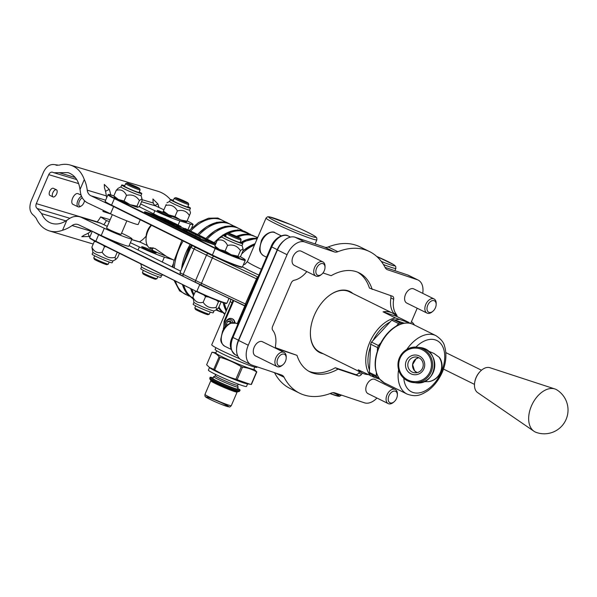<?xml version="1.0" encoding="UTF-8"?>
<svg xmlns="http://www.w3.org/2000/svg" width="597" height="597" viewBox="0 0 597 597"><rect width="100%" height="100%" fill="white"/><g stroke="black" fill="none" stroke-linecap="round" stroke-linejoin="round"><path stroke-width="0.9" d="M200.353 238.21L150.601 213.666L200.353 238.21L199.599 238.367L199.756 238.009M172.966 225.181L150.444 214.032L150.601 213.666M196.406 236.785L195.913 236.546M188.301 232.778L187.174 232.218M215.495 243.307L188.189 229.785L215.495 243.307L214.741 243.472L214.898 243.106M214.741 243.472L209.569 240.904M208.465 240.36L207.786 240.024M190.227 231.33L187.257 229.927L189.63 231.233M197.174 237.106L199.428 238.009L195.958 237.113L196.114 236.748M195.958 237.113L195.749 236.569M197.017 237.464L199.271 238.375L199.428 238.009M193.256 235.33L196.01 236.315L193.256 235.33L193.1 235.696L194.682 236.479L194.838 236.113M195.726 236.636L195.04 236.405M194.682 236.479L195.122 236.211M179.249 228.367L177.458 227.509L181.264 229.047L177.936 228.181L177.458 227.509M181.264 229.047L180.787 229.032M179.884 229.054L179.093 228.726M157.996 217.047L159.033 217.398L157.996 217.047M157.556 216.905L160.399 217.912L157.518 217.002M159.936 217.868L160.832 218.241L159.78 218.121M184.809 230.233L183.563 229.726L184.936 230.188M183.257 229.741L185.16 230.412L183.331 229.509M181.898 228.852L184.122 229.755L181.861 229.054M180.637 228.226L182.861 229.136L180.607 228.435M204.107 238.27L202.525 237.621L204.271 238.21M204.405 238.852L202.04 237.875L202.234 237.337L204.555 238.494L202.234 237.337M202.831 237.397L203.726 237.778L202.808 237.442M200.196 236.516L202.913 237.502L200.196 236.516L200.04 236.875L200.637 236.733M201.555 237.457L200.48 237.091M200.062 236.83L199.182 236.457L199.323 235.972L201.995 236.934L195.115 234.128L199.532 235.815M189.339 230.92L187.965 230.233L189.339 230.92M188.659 231.158L188.465 230.681M188.309 231.046L187.1 230.285M187.234 230.539L187.257 229.927M186.883 229.681L183.921 228.397L187.316 229.808M185.376 229.136L183.107 228.054L187.936 230.002L183.749 228.808L183.107 228.054M187.936 230.002L187.339 229.957M187.204 230.278L185.219 229.502M188.794 230.845L192.615 232.412L188.794 230.845L189.309 231.569L189.465 231.211M191.227 231.867L191.04 232.315L189.309 231.569M193.018 233.33L191.189 232.457L191.346 232.091L194.906 233.554L191.898 232.226M191.189 232.457L191.749 232.584L191.346 232.084M196.376 234.322L193.144 233.024L196.353 234.375M194.794 234.061L193.428 233.599L193.585 233.24M193.428 233.599L193.144 233.024M194.876 233.875L197.592 234.86L194.876 233.875L195.01 234.382M197.503 234.763L198.398 235.143L197.488 234.808M199.182 236.263L196.353 235.031L196.51 234.666M196.353 235.031L195.398 234.711L195.555 234.345M195.398 234.711L195.115 234.128M205.472 239.128L207.443 239.725L205.472 239.128L205.316 239.487L205.913 239.345M205.383 239.322L204.152 238.912L204.308 238.546M204.152 238.912L203.868 238.33M207.443 239.725L207.913 240.24L207.353 239.964M206.666 240.009L205.756 239.703M208.472 240.345L209.607 240.815L208.316 240.703L209.032 240.621M208.875 240.979L209.607 240.815M207.913 240.24L207.174 240.404L206.771 239.77M176.19 226.114L178.943 227.099L176.137 226.218M180.257 227.979L179.01 227.472L180.384 227.935M178.704 227.487L180.607 228.158L178.779 227.256M184.816 230.382L185.712 230.755L184.764 230.494M186.152 230.83L187.048 231.203L186.025 231.114M152.466 214.495L156.213 215.883L153.101 214.51M153.429 214.816L153.011 214.577M156.518 216.241L155.272 215.733L156.645 216.196M154.974 215.741L156.869 216.42L155.041 215.517M158.601 217.42L159.496 217.786L158.556 217.517M174.294 225.942L177.048 226.927L174.294 225.942L174.496 226.487L174.652 226.121M174.175 226.211L174.234 225.808M174.085 226.173L174.018 225.703M173.906 225.964L172.496 225.494L172.652 225.129M172.496 225.494L172.309 224.965M177.413 227.338L176.57 226.92L177.413 227.338M178.227 227.509L174.914 226.248L178.227 227.509M177.331 227.815L177.197 227.382M177.048 227.748L176.816 227.196M176.697 227.464L176.197 226.778M176.04 227.144L175.279 226.435M175.122 226.793L174.914 226.248M182.398 229.576L180.01 228.77L182.398 229.576M182.794 229.964L182.921 230.427L183.078 230.061M182.637 230.33L181.891 229.957M181.712 229.621L181.846 230.076L181.995 229.711M181.563 229.979L179.854 229.136L180.01 228.77M183.264 230.382L185.406 231.158L183.264 230.382L183.458 230.92L183.615 230.554M183.995 231.099L183.458 230.92M185.339 231.076L186.048 231.382L185.324 231.121M185.383 231.435L186.891 231.994L185.383 231.435L185.227 231.793L185.727 231.606M185.279 231.666L184.309 231.337L184.466 230.979M184.309 231.337L184.115 230.808M186.928 231.905L186.734 232.36L185.57 231.964M187.309 232.382L190.756 233.718L187.309 232.382L187.152 232.748L188.204 233.27L188.361 232.912M189.376 233.614L188.473 233.308M188.204 233.27L188.607 232.994M191.562 234.158L189.45 233.449L191.562 234.158M190.607 234.308L189.809 233.628M189.659 233.987L189.45 233.449M193.212 235.158L192.368 234.74L193.212 235.158M194.025 235.33L190.712 234.069L194.025 235.33M193.13 235.636L193.003 235.203M192.846 235.569L192.615 235.017M192.495 235.293L191.995 234.599M191.838 234.964L191.077 234.255M190.921 234.614L190.712 234.069M161.533 217.33L172.137 222.077M215.629 244.203L195.085 236.852L145.929 212.51L144.69 211.763L145.593 211.965L160.257 216.905M174.361 223.181L175.115 223.554M167.847 220.457L168.481 220.256L165.227 219.159L174.399 223.211L168.705 221.315L175.414 223.688L181.063 226.494M185.04 228.464L187.54 229.703M215.413 243.501L215.838 243.71M183.794 228.285L167.324 221.494L166.921 220.793L167.869 221.069L163.518 219.174L166.772 220.271L158.011 216.383L165.57 218.883M166.794 221.084L163.362 219.539L163.518 219.174M164.003 219.338L160.392 217.95M158.041 216.89L158.011 216.383M177.249 225.002L166.921 220.793M215.241 245.106L194.697 237.755L145.541 213.413L144.302 212.666L144.69 211.763M411.467 321.626A19.738 15.283 108.5 0 1 414.452 325.044M427.027 313.082L406.758 303.075A7.895 4.97 -63.7 0 1 405.199 301.47A7.895 4.97 -63.7 0 1 406.669 292.306A7.895 4.97 -63.7 0 1 413.758 288.911L434.019 298.925A7.895 4.97 116.3 0 0 426.937 302.321A7.895 4.97 116.3 0 0 425.467 311.485A7.895 4.97 116.3 0 0 427.027 313.082A7.895 4.97 116.3 0 0 432.079 311.94L432.84 311.321A6.38 4.015 -63.7 0 1 427.489 310.955A6.38 4.015 -63.7 0 1 430.601 301.507A6.38 4.015 -63.7 0 1 436.153 304.612A6.38 4.015 -63.7 0 1 432.84 311.321M436.153 304.612L436.183 303.634A7.895 4.97 116.3 0 0 434.019 298.925M388.229 403.609L367.961 393.602A7.895 4.97 -63.7 0 1 366.401 391.998A7.895 4.97 -63.7 0 1 367.871 382.834A7.895 4.97 -63.7 0 1 374.953 379.438L395.221 389.453A7.895 4.97 116.3 0 0 387.266 394.333A7.895 4.97 116.3 0 0 388.229 403.609A7.895 4.97 116.3 0 0 393.281 402.468L394.035 401.848A6.38 4.015 -63.7 0 1 388.468 400.938A6.38 4.015 -63.7 0 1 390.975 392.744A6.38 4.015 -63.7 0 1 396.863 392.625A6.38 4.015 -63.7 0 1 397.356 395.132A6.38 4.015 -63.7 0 1 394.035 401.848M397.356 395.132L397.386 394.162A7.895 4.97 116.3 0 0 396.781 391.05A7.895 4.97 116.3 0 0 395.221 389.453M315.873 276.045L294.231 265.352A7.895 4.97 -63.7 0 1 292.672 263.755A7.895 4.97 -63.7 0 1 294.142 254.591A7.895 4.97 -63.7 0 1 301.224 251.195L322.865 261.889A7.895 4.97 116.3 0 0 314.917 266.762A7.895 4.97 116.3 0 0 315.873 276.045A7.895 4.97 116.3 0 0 320.925 274.904L321.686 274.284A6.38 4.015 -63.7 0 1 316.111 273.374A6.38 4.015 -63.7 0 1 318.626 265.18A6.38 4.015 -63.7 0 1 324.514 265.061A6.38 4.015 -63.7 0 1 324.999 267.568A6.38 4.015 -63.7 0 1 321.686 274.284M324.999 267.568L325.029 266.59A7.895 4.97 116.3 0 0 324.425 263.486A7.895 4.97 116.3 0 0 322.865 261.889M277.075 366.573L255.434 355.879A7.895 4.97 -63.7 0 1 253.628 348.827A7.895 4.97 -63.7 0 1 259.247 341.738A7.895 4.97 -63.7 0 1 262.426 341.723L284.068 352.409A7.895 4.97 116.3 0 0 280.888 352.424A7.895 4.97 116.3 0 0 275.269 359.513A7.895 4.97 116.3 0 0 277.075 366.573A7.895 4.97 116.3 0 0 282.127 365.431L282.881 364.812A6.38 4.015 -63.7 0 1 277.075 362.752A6.38 4.015 -63.7 0 1 281.881 354.305A6.38 4.015 -63.7 0 1 286.202 358.096A6.38 4.015 -63.7 0 1 282.881 364.812M286.202 358.096L286.232 357.118A7.895 4.97 116.3 0 0 284.068 352.409M397.012 316.582A3.948 2.485 116.3 0 0 396.483 314.589L393.729 313.224A23.693 14.91 -63.7 0 1 390.901 297.94A3.948 2.485 116.3 0 0 390.587 295.612M394.162 314.119A3.948 2.485 116.3 0 0 393.729 313.224M390.901 297.94L393.654 299.306A3.948 2.485 116.3 0 0 392.639 296.313A3.948 2.485 116.3 0 0 392.438 296.231L369.431 288.082A55.275 34.79 116.3 0 0 357.678 272.21M393.654 299.306A23.693 14.91 116.3 0 0 396.483 314.589M306.836 271.583A23.693 14.91 116.3 0 1 294.105 280.269A3.948 2.485 116.3 0 0 291.135 283.142L272.628 326.32A3.948 2.485 116.3 0 0 272.702 330.208A23.693 14.91 116.3 0 1 275.53 345.491A3.948 2.485 116.3 0 0 276.553 348.484A3.948 2.485 116.3 0 0 276.747 348.558L276.366 348.372M322.977 272.948L331.148 275.687A55.275 34.79 -63.7 0 1 359.073 272.836A55.275 34.79 -63.7 0 1 372.185 289.441M308.761 371.23A55.275 34.79 116.3 0 0 335.29 367.745L355.543 374.535A3.948 2.485 116.3 0 0 358.752 372.953A23.693 14.91 -63.7 0 1 359.685 371.752M362.439 373.11A23.693 14.91 116.3 0 0 361.506 374.312L358.752 372.953M355.543 374.535L358.297 375.894A3.948 2.485 116.3 0 0 361.506 374.312M335.29 367.745L338.036 369.103A55.275 34.79 -63.7 0 1 310.112 371.961A55.275 34.79 -63.7 0 1 297.007 355.349L276.747 348.558M358.297 375.894L338.036 369.103M275.851 347.827L297.007 355.349M376.938 398.035A17.768 11.179 -63.7 0 1 364.476 402.818L334.805 392.871A9.873 6.209 116.3 0 0 331.328 393.087A78.968 49.693 -63.7 0 1 299.619 393.199A78.968 49.693 -63.7 0 1 284.053 377.237A9.873 6.209 116.3 0 0 282.112 375.244A9.873 6.209 116.3 0 0 281.62 375.043L251.949 365.095A17.768 11.179 -63.7 0 1 251.061 364.73A17.768 11.179 -63.7 0 1 248.27 345.23L287.067 254.703A17.768 11.179 -63.7 0 1 304.716 241.979L334.387 251.927A9.873 6.209 116.3 0 0 337.857 251.71A78.968 49.693 -63.7 0 1 369.565 251.598A78.968 49.693 -63.7 0 1 385.132 267.553A9.873 6.209 116.3 0 0 387.08 269.553A9.873 6.209 116.3 0 0 387.572 269.754L417.243 279.702A17.768 11.179 -63.7 0 1 418.124 280.06A17.768 11.179 -63.7 0 1 422.736 293.351M417.206 308.231L410.669 323.477M385.072 383.192L384.632 384.222M237.613 388.393A16.291 1.082 -156.8 0 1 240.091 390.132A16.291 1.082 -156.8 0 1 224.696 384.714A16.291 1.082 -156.8 0 1 210.151 377.304A16.291 1.082 -156.8 0 1 213.114 377.894M213.644 376.655L212.868 378.468A13.328 0.888 23.2 0 0 224.77 384.528A13.328 0.888 23.2 0 0 237.367 388.968L238.143 387.154A13.328 0.888 -156.8 0 1 225.547 382.722A13.328 0.888 -156.8 0 1 213.644 376.655A13.328 0.888 -156.8 0 1 213.696 376.617L215.532 375.886M197.159 291.799L195.331 291.545L195.823 291.142M208.659 297.037L205.584 296.619L203.726 294.881M219.144 301.239L218.48 301.776L216.278 300.149M214.002 310.94L213.204 312.798A10.91 0.724 -156.8 0 1 201.226 308.448A10.91 0.724 -156.8 0 1 193.152 304.209L193.95 302.343A10.91 0.724 23.2 0 0 193.958 302.366A10.91 0.724 23.2 0 0 202.032 306.56A10.91 0.724 23.2 0 0 213.972 310.947L216.748 309.552L218.711 307.507L221.099 301.94M193.958 302.366L192.913 297.194C195.077 301.806 198.495 303.5 203.159 302.269C206.211 306.91 210.51 308.627 216.062 307.425L216.748 309.552M205.584 296.619L203.159 302.269M218.48 301.776L216.062 307.425M195.331 291.545L192.913 297.194M210.234 312.074L209.346 314.149A7.895 0.522 -156.8 0 1 209.316 314.179A7.895 0.522 -156.8 0 1 207.04 313.567A7.895 0.522 -156.8 0 1 199.323 310.388A7.895 0.522 -156.8 0 1 194.831 307.97A7.895 0.522 -156.8 0 1 194.831 307.925L195.719 305.851M227.964 233.158L226.673 233.673A7.895 0.522 23.2 0 0 226.644 233.696A7.895 0.522 23.2 0 0 230.912 236.054A7.895 0.522 23.2 0 0 238.86 239.337A7.895 0.522 23.2 0 0 241.166 239.919A7.895 0.522 23.2 0 0 241.158 239.882L240.643 238.591A6.91 0.455 -156.8 0 1 238.628 238.113A6.91 0.455 -156.8 0 1 231.487 235.151A6.91 0.455 -156.8 0 1 227.964 233.158A6.91 0.455 -156.8 0 1 234.472 235.479A6.91 0.455 -156.8 0 1 240.643 238.591M241.166 239.919L240.076 242.457A7.895 0.522 -156.8 0 1 237.77 241.867A7.895 0.522 -156.8 0 1 229.83 238.584A7.895 0.522 -156.8 0 1 225.562 236.233L226.644 233.696M194.831 307.97L195.353 309.253A6.91 0.455 23.2 0 0 199.279 311.373A6.91 0.455 23.2 0 0 206.032 314.156A6.91 0.455 23.2 0 0 208.025 314.686L209.316 314.179M161.615 275.471L160.817 277.329A10.91 0.724 -156.8 0 1 150.489 273.695A10.91 0.724 -156.8 0 1 140.765 268.74L141.564 266.874A10.91 0.724 23.2 0 0 141.571 266.896A10.91 0.724 23.2 0 0 151.295 271.814A10.91 0.724 23.2 0 0 161.593 275.478L162.884 274.829M143.758 265.359L148.996 267.956M141.571 266.896L140.75 263.874M165.287 255.785A7.895 0.522 -156.8 0 1 157.071 252.486A7.895 0.522 -156.8 0 1 152.145 249.83L153.048 247.725M157.854 276.605L156.959 278.68A7.895 0.522 -156.8 0 1 156.929 278.709A7.895 0.522 -156.8 0 1 155.466 278.374A7.895 0.522 -156.8 0 1 147.504 275.172A7.895 0.522 -156.8 0 1 142.444 272.501A7.895 0.522 -156.8 0 1 142.444 272.456L143.332 270.381M175.585 197.689L174.294 198.204A7.895 0.522 23.2 0 0 174.264 198.226A7.895 0.522 23.2 0 0 179.093 200.838A7.895 0.522 23.2 0 0 187.279 204.144A7.895 0.522 23.2 0 0 188.779 204.45A7.895 0.522 23.2 0 0 188.771 204.413L188.256 203.122A6.91 0.455 -156.8 0 1 186.951 202.883A6.91 0.455 -156.8 0 1 179.585 199.905A6.91 0.455 -156.8 0 1 175.585 197.689A6.91 0.455 -156.8 0 1 182.085 200.01A6.91 0.455 -156.8 0 1 188.256 203.122M188.779 204.45L187.689 206.987A7.895 0.522 -156.8 0 1 186.197 206.674A7.895 0.522 -156.8 0 1 178.003 203.376A7.895 0.522 -156.8 0 1 173.175 200.764L174.264 198.226M142.444 272.501L142.967 273.784A6.91 0.455 23.2 0 0 147.392 276.127A6.91 0.455 23.2 0 0 154.354 278.926A6.91 0.455 23.2 0 0 155.638 279.217L156.929 278.709M106.229 246.777L104.542 246.591L103.177 245.263M96.117 241.77L94.296 241.516L94.789 241.106M112.96 260.911L112.161 262.77A10.91 0.724 -156.8 0 1 101.848 259.143A10.91 0.724 -156.8 0 1 92.11 254.18L92.908 252.315A10.91 0.724 23.2 0 0 92.916 252.337A10.91 0.724 23.2 0 0 102.654 257.255A10.91 0.724 23.2 0 0 112.937 260.919L115.714 259.523L117.676 257.471L119.452 253.322M92.916 252.337L91.878 247.165C94.035 251.777 97.453 253.471 102.124 252.24C105.169 256.882 109.467 258.598 115.02 257.397L115.714 259.523M117.236 252.225L115.02 257.397M94.296 241.516L91.878 247.165M104.542 246.591L102.124 252.24M109.199 262.046L108.311 264.12A7.895 0.522 -156.8 0 1 108.281 264.143A7.895 0.522 -156.8 0 1 100.841 261.493A7.895 0.522 -156.8 0 1 93.796 257.941A7.895 0.522 -156.8 0 1 93.789 257.897L94.684 255.822M126.848 220.868L121.109 234.248A7.895 0.522 -156.8 0 1 117.303 233.106A7.895 0.522 -156.8 0 1 110.035 229.994A7.895 0.522 -156.8 0 1 106.594 228.024L112.333 214.644M126.93 183.13L125.639 183.645A7.895 0.522 23.2 0 0 125.609 183.667A7.895 0.522 23.2 0 0 132.661 187.257A7.895 0.522 23.2 0 0 140.123 189.891A7.895 0.522 23.2 0 0 140.123 189.853L139.601 188.562A6.91 0.455 -156.8 0 1 133.071 186.294A6.91 0.455 -156.8 0 1 126.93 183.13A6.91 0.455 -156.8 0 1 135.109 186.189A6.91 0.455 -156.8 0 1 139.601 188.562M140.123 189.891L139.034 192.421A7.895 0.522 -156.8 0 1 131.571 189.794A7.895 0.522 -156.8 0 1 124.519 186.204L125.609 183.667M93.796 257.941L94.311 259.225A6.91 0.455 23.2 0 0 100.483 262.337A6.91 0.455 23.2 0 0 106.99 264.658L108.281 264.143M231.106 254.695L238.009 256.217L238.882 257.314A12.835 0.851 -156.8 0 1 231.106 254.695A12.835 0.851 -156.8 0 1 219.532 249.576L225.106 251.061L231.106 254.695M238.882 257.314L239.001 257.307A12.835 0.851 -156.8 0 1 238.987 257.307A12.835 0.851 -156.8 0 1 238.882 257.314L240.658 256.3L243.076 250.65L243.054 248.815L240.427 250.576C237.382 245.927 233.084 244.21 227.524 245.419C225.367 240.8 221.95 239.113 217.278 240.345L219.241 238.293L221.994 236.912M215.733 247.083L214.86 245.994L219.532 249.576A12.835 0.851 -156.8 0 1 215.554 247.262L215.189 246.777M225.756 235.77A10.91 0.724 23.2 0 0 222.793 235.046A10.91 0.724 23.2 0 0 223.323 235.546A10.91 0.724 23.2 0 0 234.315 240.755A10.91 0.724 23.2 0 0 242.845 243.636A10.91 0.724 23.2 0 0 240.27 241.994M242.039 245.479A10.91 0.724 -156.8 0 1 242.039 245.524A10.91 0.724 -156.8 0 1 233.509 242.643A10.91 0.724 -156.8 0 1 222.517 237.427A10.91 0.724 -156.8 0 1 221.987 236.927L222.793 235.046M214.86 245.994L217.278 240.345M225.106 251.061L227.524 245.419M238.009 256.217L240.427 250.576M186.697 221.83L186.6 221.838A12.835 0.851 -156.8 0 1 180.518 219.927L186.965 221.181L186.719 221.785L190.525 212.89L189.659 210.032M189.794 214.636L186.719 221.785M163.13 211.674L163.377 211.069L168.72 214.875L174.966 216.577L180.518 219.927A12.835 0.851 -156.8 0 1 168.72 214.875A12.835 0.851 -156.8 0 1 163.168 211.793L163.108 211.719M173.369 200.301A10.91 0.724 23.2 0 0 170.406 199.577A10.91 0.724 23.2 0 0 180.137 204.532A10.91 0.724 23.2 0 0 190.458 208.166A10.91 0.724 23.2 0 0 187.891 206.525M189.652 210.01A10.91 0.724 -156.8 0 1 189.652 210.054A10.91 0.724 -156.8 0 1 179.324 206.413A10.91 0.724 -156.8 0 1 169.6 201.458L170.406 199.577A34.551 29.828 -73.3 0 0 157.757 191.227L70.401 165.085C76.879 167.175 81.513 171.996 84.296 179.54L80.02 189.51C78.744 180.593 74.744 174.958 68.006 172.608L53.924 172.742L52.499 172.197C50.939 171.914 49.678 172.727 48.723 174.652L36.298 203.629C35.521 205.853 35.842 207.487 37.26 208.532L41.618 213.622C43.857 218.689 47.253 221.95 51.812 223.405C56.76 224.778 61.767 223.733 66.834 220.286A26.649 23.014 -73.3 0 0 68.677 219.062A15.791 13.634 106.7 0 1 79.991 216.883A15.791 13.634 106.7 0 1 81.67 217.532L100.751 223.241A15.791 13.634 -73.3 0 0 99.072 222.591L79.991 216.883M189.383 215.532C186.637 211.077 182.637 209.54 177.391 210.928C174.779 206.166 170.914 204.331 165.794 205.42L166.205 204.525M174.966 216.577L177.391 210.928M163.377 211.069L165.794 205.42M130.071 204.667L136.967 206.189L137.84 207.286A12.835 0.851 -156.8 0 1 130.071 204.667A12.835 0.851 -156.8 0 1 118.497 199.547L124.072 201.032L130.071 204.667M137.84 207.286L137.944 207.278A12.835 0.851 -156.8 0 1 137.944 207.278A12.835 0.851 -156.8 0 1 137.84 207.286L139.616 206.271L142.041 200.622L142.011 198.786L139.392 200.54C136.34 195.898 132.041 194.182 126.489 195.391C124.325 190.771 120.907 189.077 116.243 190.316L118.199 188.264L120.952 186.876M114.699 197.055L113.818 195.958L118.497 199.547A12.835 0.851 -156.8 0 1 114.512 197.234L114.146 196.749M124.721 185.742A10.91 0.724 23.2 0 0 121.751 185.018A10.91 0.724 23.2 0 0 122.281 185.518A10.91 0.724 23.2 0 0 133.273 190.727A10.91 0.724 23.2 0 0 141.802 193.607A10.91 0.724 23.2 0 0 139.235 191.965M140.996 195.45A10.91 0.724 -156.8 0 1 140.996 195.495A10.91 0.724 -156.8 0 1 132.467 192.615A10.91 0.724 -156.8 0 1 121.475 187.398A10.91 0.724 -156.8 0 1 120.945 186.898L121.751 185.018M113.818 195.958L116.243 190.316M124.072 201.032L126.489 195.391M136.967 206.189L139.392 200.54M81.535 196.241A5.925 2.963 115.4 0 0 77.468 201.682A5.925 2.963 115.4 0 0 78.177 206.846A5.925 2.963 115.4 0 0 80.192 206.592L81.244 206.002A4.709 2.358 -64.6 0 1 78.782 203.428A4.709 2.358 -64.6 0 1 82.296 197.779M78.177 206.846L72.946 204.361A5.925 2.963 -64.6 0 1 72.625 198.152A5.925 2.963 -64.6 0 1 78.028 193.659L81.11 195.122M84.52 200.682A4.709 2.358 -64.6 0 1 83.946 202.622A4.709 2.358 -64.6 0 1 81.244 206.002M121.587 233.136L123.392 233.994A19.738 1.313 -156.8 0 1 131.997 238.912A19.738 1.313 -156.8 0 1 122.467 236.061A19.738 1.313 -156.8 0 1 104.311 228.278L101.206 235.524L78.565 224.77A7.895 6.821 -73.3 0 0 77.729 224.45A7.895 6.821 -73.3 0 0 72.073 225.539A34.551 29.828 106.7 0 1 62.558 230.255C57.999 231.934 53.618 232.151 49.417 230.927C43.499 229.047 39.096 224.823 36.201 218.248L34.022 215.704C29.775 212.584 28.813 207.681 31.141 201.002L43.566 172.018C46.439 166.264 50.223 163.817 54.894 164.675L58.939 165.197C62.924 164.048 66.745 164.011 70.401 165.085M103.841 224.703A34.551 29.828 -73.3 0 0 106.423 220.614L109.393 221.502M88.199 233.158L89.02 236.494A34.551 29.828 -73.3 0 0 90.311 235.942M89.02 236.494L81.782 236.696L84.252 235.069A34.551 29.828 -73.3 0 0 91.154 231.248A7.895 6.821 106.7 0 1 91.587 230.957M146.138 236.091A26.649 23.014 106.7 0 1 139.526 241.867M106.423 220.614L100.632 216.898L110.146 219.741M100.632 216.898A26.649 23.014 106.7 0 1 97.087 222.002M53.036 196.906L49.947 195.435A3.948 1.978 -64.6 0 1 49.73 191.301A3.948 1.978 -64.6 0 1 53.334 188.309L56.424 189.771A3.948 1.978 -64.6 0 1 56.514 194.182A3.948 1.978 -64.6 0 1 53.036 196.906A3.948 1.978 -64.6 0 1 52.82 192.764A3.948 1.978 -64.6 0 1 56.424 189.771M66.834 220.286L62.558 230.255M84.296 179.54A34.551 29.828 106.7 0 1 87.229 190.167A7.895 6.821 -73.3 0 0 90.983 195.801L113.624 206.555A19.738 1.313 -156.8 0 0 114.094 206.778M106.721 197.667A7.895 6.821 106.7 0 1 106.311 195.876A34.551 29.828 -73.3 0 0 104.468 187.906L104.274 184.398L109.236 189.339L105.497 191.331M103.288 210.36A26.649 23.014 106.7 0 1 102.96 211.465L109.445 213.577A34.551 29.828 -73.3 0 0 109.52 213.323M110.714 194.853A34.551 29.828 -73.3 0 0 109.236 189.339M109.445 213.577L111.109 214.077M163.914 209.823L155.847 205.995A5.925 5.112 106.7 0 1 153.317 203.04A34.551 29.828 -73.3 0 0 153.116 202.465L152.929 198.958L157.884 203.898L154.974 205.45M158.959 207.472A34.551 29.828 -73.3 0 0 157.884 203.898M140.228 219.718L138.205 224.427A19.738 1.313 -156.8 0 1 128.676 221.577A19.738 1.313 -156.8 0 1 110.52 213.793L87.878 203.047A15.791 13.634 106.7 0 1 80.371 191.779A26.649 23.014 -73.3 0 0 80.02 189.51M152.728 250.941A7.895 0.522 -156.8 0 1 156.168 252.912A7.895 0.522 -156.8 0 1 152.354 251.77A7.895 0.522 -156.8 0 1 145.093 248.658A7.895 0.522 -156.8 0 1 141.653 246.688A7.895 0.522 -156.8 0 1 145.467 247.83A7.895 0.522 -156.8 0 1 152.728 250.941M168.242 214.726A7.895 0.522 -156.8 0 1 171.69 216.696A7.895 0.522 -156.8 0 1 164.22 214.069A7.895 0.522 -156.8 0 1 157.168 210.48A7.895 0.522 -156.8 0 1 160.981 211.614A7.895 0.522 -156.8 0 1 168.242 214.726M187.115 220.868A19.738 1.313 -156.8 0 1 193.07 224.502A19.738 1.313 -156.8 0 1 190.368 224.062L187.951 229.703M178.107 225.032L179.876 220.92L190.368 224.062M179.876 220.92A19.738 1.313 -156.8 0 1 154.892 210.734L140.616 203.95M162.257 262.023L164.354 257.135L173.003 259.717M147.355 245.539L140.332 242.203A13.821 11.933 -73.3 0 0 138.862 241.643L131.743 239.509M130.385 242.68L139.37 246.942L138.041 250.031M164.354 257.135A19.738 1.313 -156.8 0 1 139.37 246.942M105.49 201.711A19.35 1.284 23.2 0 0 111.4 205.443L212.398 255.046L111.355 205.017A19.738 1.313 -156.8 0 1 105.176 201.271L107.967 194.749A19.738 1.313 23.2 0 0 114.154 198.502L215.189 248.531L215.584 248.248L114.549 198.219L111.423 205.45C104.132 201.734 105.744 202.077 105.266 201.831L105.176 201.271M104.311 228.278L81.67 217.532M101.206 235.524A19.738 1.313 23.2 0 0 101.744 235.778A19.738 1.313 -156.8 0 0 128.892 246.158L131.997 238.912M107.311 226.353L100.751 223.241M412.408 372.17A7.895 7.701 -84 0 0 423.176 365.737A7.895 7.701 -84 0 0 408.064 362.931A7.895 7.701 -84 0 0 412.408 372.17M411.199 373.938A9.873 9.627 96 0 1 409.385 356.954A9.873 9.627 96 0 1 424.661 363.76A9.873 9.627 96 0 1 411.199 373.938M428.564 381.662A15.791 15.41 -84 0 0 439.064 357.163A13.895 8.746 -63.7 0 1 440.482 359.14A15.791 15.791 0 0 1 429.415 381.543A13.895 8.746 -63.7 0 1 428.564 381.662L423.728 381.662M427.885 350.879L433.997 353.461L439.064 357.163M376.371 372.827L376.237 375.841A33.559 21.119 116.3 0 0 376.961 377.267L378.774 377.879M380.849 342.85L378.401 345.506A33.559 21.119 116.3 0 0 377.513 347.573L377.356 350.991M402.206 323.611L400.244 322.955A33.559 21.119 116.3 0 0 398.624 323.596L396.356 326.052M111.423 205.45L212.48 255.494A19.35 1.284 23.2 0 0 232.017 264.023A19.35 1.284 23.2 0 0 241.964 266.934M234.494 322.693A5.925 4.589 -71.5 0 0 231.666 318.582A5.925 4.589 -71.5 0 0 226.561 320.611A5.925 4.589 -71.5 0 0 225.315 326.932M231.897 318.664A5.925 4.589 108.5 0 1 232.129 318.738A5.925 4.589 108.5 0 1 234.949 322.79M225.651 326.552A4.709 3.649 108.5 0 1 227.972 319.791A4.709 3.649 108.5 0 1 232.793 322.611M226.815 325.417L226.323 324.499L227.666 321.365L230.405 320.82L231.479 322.828M231.367 322.604L227.666 321.365M227.457 324.88L226.323 324.499M377.513 347.573L370.633 344.178L369.461 370.125L369.356 372.446L376.237 375.841M370.633 344.178A33.559 21.119 -63.7 0 1 371.521 342.111L378.401 345.506M398.624 323.596L391.751 320.201L371.521 342.111M376.961 377.267L370.088 373.871A33.559 21.119 -63.7 0 1 369.356 372.446M391.751 320.201A33.559 21.119 -63.7 0 1 393.363 319.559L400.244 322.955M404.206 323.193L393.363 319.559M367.931 374.58A33.559 21.119 -63.7 0 1 362.58 373.185A33.559 21.119 -63.7 0 1 358.222 369.782L374.401 377.386A32.425 20.402 -63.7 0 1 371.916 374.774M374.401 377.386L379.752 379.185M369.461 370.125A32.425 20.402 -63.7 0 1 370.528 346.499M373.177 340.312A32.425 20.402 -63.7 0 1 390.087 321.999M408.005 322.395L395.438 317.962L383.058 311.843A33.559 21.119 -63.7 0 1 392.311 313.007A33.559 21.119 -63.7 0 1 396.669 316.41L409.049 322.522L408.005 322.395A32.425 20.402 -63.7 0 1 408.818 323.111M394.923 320.074A32.425 20.402 -63.7 0 1 399.229 319.455M409.632 323.238A33.559 21.119 116.3 0 0 409.049 322.522M395.438 317.962A33.559 21.119 116.3 0 0 369.692 342.462A33.559 21.119 116.3 0 0 370.603 375.901M327.969 296.53A33.559 21.119 -63.7 0 1 349.327 291.769L392.311 313.007M362.58 373.185L319.596 351.954A33.559 21.119 -63.7 0 1 310.403 332.096M383.058 311.843L396.669 316.41M151.16 225.129A11.843 7.455 116.3 0 0 147.496 230.636A11.843 7.455 116.3 0 0 146.116 236.576L146.041 239.121A15.791 9.94 -63.7 0 1 151.474 225.285M150.422 248.568A15.791 9.94 -63.7 0 1 150.362 248.539A15.791 9.94 -63.7 0 1 146.041 239.121M152.414 249.203L150.459 248.583L150.183 247.591L155.101 248.531L166.772 256.643L173.996 260.21M352.924 293.552A34.051 21.432 116.3 0 0 328.096 296.433A34.051 21.432 116.3 0 0 314.373 315.179A34.051 21.432 116.3 0 0 310.395 332.26A34.051 21.432 116.3 0 0 323.201 353.73M274.516 372.662A78.968 49.693 116.3 0 0 289.993 388.438L299.619 393.199M369.565 251.598L359.939 246.845A78.968 49.693 116.3 0 0 328.231 246.957A9.873 6.209 -63.7 0 1 324.753 247.173L295.082 237.225A17.768 11.179 116.3 0 0 277.441 249.942L238.643 340.469A17.768 11.179 116.3 0 0 241.434 359.976L251.061 364.73M418.124 280.06L408.497 275.307A17.768 11.179 116.3 0 0 407.609 274.941L385.043 267.374M223.368 328.178L223.382 329.619M239.613 358.693A27.641 1.836 -156.8 0 1 220.562 350.096A27.641 1.836 -156.8 0 1 211.741 344.767L230.367 301.313A27.641 1.836 23.2 0 0 232.024 302.791M257.285 277.015L245.382 303.963L201.48 283.306L212.345 257.956A1.978 0.918 -64.8 0 1 214.01 256.404L257.956 277.09A1.978 1.53 -71.5 0 0 258.023 277.112L257.285 277.015A1.978 1.351 -104.1 0 0 257.986 277.195M246.3 304.47L245.382 303.963L244.994 305.679A1.978 1.455 144.1 0 1 245.531 306.082A1.978 1.455 144.1 0 1 245.576 306.157M244.994 305.679L245.546 306.06L244.994 305.679M215.868 347.67L215.114 349.424A22.701 1.507 23.2 0 0 235.39 359.752A22.701 1.507 23.2 0 0 256.852 367.312L257.068 366.812M209.487 367.565L208.398 370.118A20.731 1.373 23.2 0 0 226.905 379.55A20.731 1.373 23.2 0 0 246.501 386.453L247.598 383.893M242.501 367.17A24.678 1.642 -156.8 0 1 241.27 366.685C234.636 362.588 227.576 359.476 220.099 357.342A24.678 1.642 -156.8 0 1 219.106 356.849C217.159 354.327 214.786 352.782 211.995 352.223L206.622 364.767L210.017 367.976A20.731 1.373 23.2 0 0 228.069 376.834A20.731 1.373 23.2 0 0 246.934 383.796L251.188 384.431L256.568 371.886C252.3 369.334 247.606 367.767 242.501 367.17L237.128 379.714L250.076 384.274M251.188 384.431A24.678 1.642 23.2 0 0 251.434 384.431L256.807 371.894A24.678 1.642 -156.8 0 1 256.568 371.886M220.099 357.342L214.719 369.879C221.36 373.976 228.42 377.088 235.897 379.229A24.678 1.642 23.2 0 0 237.128 379.714M235.897 379.229L241.27 366.685M253.941 369.095L256.807 371.894M211.995 352.223A24.678 1.642 -156.8 0 1 212.241 352.223L215.838 352.76M216.689 350.767L215.763 352.917A20.731 1.373 23.2 0 0 231.27 361.043A20.731 1.373 23.2 0 0 253.874 369.252L254.792 367.103M237.405 385.259L238.136 387.087A13.328 0.888 -156.8 0 1 238.143 387.154M209.129 367.282L213.733 369.394A24.678 1.642 23.2 0 0 214.719 369.879M213.733 369.394L219.106 356.849M215.338 374.282L215.539 375.931A11.88 0.791 23.2 0 0 226.151 381.304A11.88 0.791 23.2 0 0 237.36 385.289L238.696 384.289M536.113 432.362A23.693 14.91 -63.7 0 1 533.994 431.273A23.693 14.91 -63.7 0 1 532.278 404.117A23.693 14.91 -63.7 0 1 554.889 388.968A23.693 14.91 -63.7 0 1 557.046 389.99M479.981 371.662L479.645 372.021A12.835 8.074 116.3 0 0 474.809 381.819L474.727 382.296A13.925 8.768 -63.7 0 1 479.981 371.662A13.925 8.768 -63.7 0 1 489.898 367.707L554.889 388.968M533.994 431.273L477.607 392.58A13.925 8.768 -63.7 0 1 474.727 382.296M226.651 309.977A41.35 26.022 -63.7 0 1 224.405 303.007M241.666 253.956A41.35 26.022 -63.7 0 1 254.479 245.054M226.233 310.962A41.35 26.022 -63.7 0 1 223.181 302.642M242.949 250.964A41.35 26.022 -63.7 0 1 255.053 243.718M225.024 313.776A41.35 26.022 -63.7 0 1 218.942 306.962M242.151 243.031A41.35 26.022 -63.7 0 1 257.091 238.964M224.979 313.88A41.35 26.022 -63.7 0 1 218.517 307.761M240.964 242.36A41.35 26.022 -63.7 0 1 257.285 238.501M221.39 311.813A41.35 26.022 -63.7 0 1 216.636 309.612M237.793 236.979A41.35 26.022 -63.7 0 1 257.508 237.979M217.942 310.403A41.35 26.022 -63.7 0 1 216.502 309.679M236.479 236.367A41.35 26.022 -63.7 0 1 254.553 236.285M215.413 243.27A41.35 26.022 -63.7 0 1 216.524 242.106M224.741 235.434A41.35 26.022 -63.7 0 1 226.3 234.502M228.688 233.278A41.35 26.022 -63.7 0 1 249.516 234.091M214.144 242.636A41.35 26.022 -63.7 0 1 222.674 235.315M223.144 235.009A41.35 26.022 -63.7 0 1 246.3 232.211M194.062 294.515A41.35 26.022 -63.7 0 1 191.988 289.239M207.166 239.181A41.35 26.022 -63.7 0 1 241.263 230.017M193.682 295.411A41.35 26.022 -63.7 0 1 190.712 288.612M205.898 238.554A41.35 26.022 -63.7 0 1 238.046 228.136M192.861 297.993A41.35 26.022 -63.7 0 1 183.727 285.15M183.854 263.628A41.35 26.022 -63.7 0 1 191.436 245.076M198.92 235.099A41.35 26.022 -63.7 0 1 233.009 225.942M192.853 298.022A41.35 26.022 -63.7 0 1 182.458 284.523M181.525 269.06A41.35 26.022 -63.7 0 1 190.167 244.442M197.652 234.472A41.35 26.022 -63.7 0 1 229.793 224.054M188.376 295.508A41.35 26.022 -63.7 0 1 175.473 281.06M174.317 267.993A41.35 26.022 -63.7 0 1 183.189 240.987M190.667 231.017A41.35 26.022 -63.7 0 1 224.756 221.86M199.816 239.912L200.204 239.009M194.697 237.755L195.085 236.852M145.541 213.413L145.929 212.51M274.941 232.703C273.754 230.785 265.008 232.323 261.382 240.598L259.613 248.501C259.344 251.165 260.658 253.568 263.575 255.717A12.835 8.074 -63.7 0 1 262.016 240.636A12.835 8.074 -63.7 0 1 274.941 232.703L281.277 235.837M236.136 323.231L230.33 323.201C227.076 324.611 224.494 327.253 222.584 331.126L220.815 339.021C220.539 341.693 221.86 344.096 224.77 346.238A12.835 8.074 -63.7 0 1 221.845 334.775A12.835 8.074 -63.7 0 1 230.972 323.253A12.835 8.074 -63.7 0 1 236.136 323.231L237.89 324.096M209.763 378.207L210.062 379.491L212.972 381.334C219.136 384.49 225.972 387.468 233.472 390.266L238.748 391.699L239.703 391.035A16.291 1.082 -156.8 0 1 224.308 385.617A16.291 1.082 -156.8 0 1 209.763 378.207L210.151 377.304M237.293 390.617A15.298 1.015 -156.8 0 1 223.942 386.46A15.298 1.015 -156.8 0 1 211.726 379.662M237.113 392.072L231.293 405.654A14.313 0.948 -156.8 0 1 217.763 400.886A14.313 0.948 -156.8 0 1 204.98 394.371L210.801 380.796A14.313 0.948 23.2 0 0 223.584 387.304A14.313 0.948 23.2 0 0 237.113 392.072L237.793 391.542M225.532 404.691A12.336 0.821 23.2 0 0 206.458 396.93A12.336 0.821 23.2 0 0 220.092 403.856A12.336 0.821 23.2 0 0 225.532 404.691M72.073 225.539L91.154 231.248M41.618 213.622L65.924 220.89M37.26 208.532L69.856 218.286M36.298 203.629L97.207 221.86M48.723 174.652L78.67 183.615M55.752 165.003L56.924 165.354M87.229 190.167L106.311 195.876M142.101 199.682L153.317 203.04M110.52 213.793L113.624 206.555M154.892 210.734L153.563 213.823M141.571 201.719L155.847 205.995M173.376 263.702L172.026 266.859M131.698 239.621L140.332 242.203M90.983 195.801L105.639 200.189M59.163 172.697L75.252 177.51M418.669 357.707A7.895 7.701 -84 0 0 417.102 372.647L414.534 370.737L412.617 364.625L416.027 358.857L418.669 357.715M411.572 323.753A32.574 20.499 -63.7 0 1 413.191 324.425C407.572 321.865 401.393 322.761 394.669 327.089C388.871 331.007 384.095 336.581 380.349 343.805C373.61 358.29 373.416 370.088 379.774 379.207L384.341 382.834A32.574 20.499 -63.7 0 1 379.961 379.356A32.574 20.499 -63.7 0 1 381.796 341.902A32.574 20.499 -63.7 0 1 411.572 323.753M398.572 369.767A32.574 20.499 116.3 0 0 402.662 390.565A32.574 20.499 116.3 0 0 407.035 394.042C416.669 397.639 421.624 394.565 427.661 390.886C433.101 386.975 437.534 381.662 440.967 374.946C444.564 368.17 447.78 356.887 444.586 346.26C443.855 342.506 440.952 338.962 435.892 335.633A32.574 20.499 116.3 0 0 406.758 349.484M408.49 380.274A16.783 16.373 96 0 1 405.4 351.409A16.783 16.373 96 0 1 431.362 362.976A16.783 16.373 96 0 1 408.49 380.274M419.31 347.461L417.154 347.238C408.833 345.842 398.527 353.014 397.96 364.073C397.93 371.983 401.378 377.692 408.303 381.199A17.768 17.335 -84 0 0 413.437 382.58A17.768 17.335 -84 0 0 432.534 366.715A17.768 17.335 -84 0 0 417.154 347.238A17.768 17.335 -84 0 0 406.199 349.835A17.768 17.335 -84 0 0 397.998 366.222A17.768 17.335 -84 0 0 408.311 381.199L415.594 382.804A17.768 17.335 96 0 0 434.691 366.946A17.768 17.335 96 0 0 419.31 347.461C441.698 348.723 437.758 386.229 415.594 382.804M415.863 347.148A28.626 18.014 -63.7 0 1 443.75 349.357A28.626 18.014 -63.7 0 1 428.437 388.804A28.626 18.014 -63.7 0 1 403.788 378.259M212.465 255.486C223.86 261.225 242.986 268.389 241.919 267.18L242.501 266.852A19.738 1.313 -156.8 0 1 231.621 263.478A19.738 1.313 -156.8 0 1 212.398 255.046L215.189 248.531A19.738 1.313 23.2 0 0 234.412 256.964A19.738 1.313 23.2 0 0 245.3 260.337L243.979 258.814L240.166 256.71A19.35 1.284 -156.8 0 1 240.158 258.643A19.35 1.284 -156.8 0 1 215.584 248.248M114.549 198.219A19.35 1.284 -156.8 0 1 113.855 195.876L108.55 194.421L107.967 194.749M139.131 206.681L158.757 216.398L139.131 206.681M196.92 291.679L95.841 241.233A19.738 1.313 -156.8 0 1 89.654 237.479L92.304 231.293M89.975 237.927A19.35 1.284 23.2 0 0 95.886 241.651M226.442 303.142A19.35 1.284 23.2 0 1 216.495 300.231A19.35 1.284 23.2 0 1 196.958 291.702L95.841 241.233L98.632 234.711L199.816 284.538M89.654 237.479L89.744 238.039C90.222 238.285 88.61 237.949 95.901 241.666L196.943 291.694C208.338 297.433 227.464 304.604 226.405 303.395L226.987 303.067A19.738 1.313 -156.8 0 1 216.099 299.687A19.738 1.313 -156.8 0 1 196.876 291.261L199.674 284.739A19.738 1.313 23.2 0 0 213.539 291M93.147 231.696A19.738 1.313 23.2 0 0 98.632 234.711L98.908 234.434M180.66 274.851L101.744 235.778M129.124 245.621L180.637 271.128L129.124 245.621M332.842 392.692A23.693 1.575 -156.8 0 0 341.544 395.132L339.402 396.393L330.029 393.58A21.716 1.44 23.2 0 0 335.126 393.513M284.053 377.237L275.359 372.946M248.27 345.23L238.643 340.469M287.067 254.703L277.441 249.942M304.716 241.979L295.082 237.225M334.387 251.927L324.753 247.173M383.431 264.538A23.693 1.575 23.2 0 0 395.886 268.351L395.669 266.307L393.602 264.605L376.67 256.404A21.716 1.44 -156.8 0 1 394.721 265.478A21.716 1.44 -156.8 0 1 381.296 261.426M244.882 305.754L237.173 323.738M224.33 328.171A7.895 6.112 108.5 0 1 224.741 321.634L233.785 300.53M233.128 300.216L224.114 321.253L224.741 321.634M316.873 239.807L316.708 237.822L315.567 236.666C311.403 233.897 303.172 229.897 290.858 224.659L269.195 216.801L267.605 216.778L266.061 218.032A27.641 1.836 23.2 0 0 274.881 223.36A27.641 1.836 23.2 0 0 301.731 235.121A27.641 1.836 23.2 0 0 316.873 239.807L315.104 243.934M261.389 269.269A27.641 1.836 -156.8 0 1 247.442 261.479L266.061 218.032M284.097 240.591A15.791 9.94 116.3 0 0 277.247 249.665L277.508 249.792M238.703 340.32L238.449 340.193A15.791 9.94 116.3 0 0 236.599 348.723M271.12 246.561C274.381 237.696 284.284 233.009 288.217 235.964A15.791 9.94 -63.7 0 0 271.747 246.942L277.247 249.665L238.449 340.193L232.949 337.469L271.747 246.942L271.12 246.561L232.315 337.089L232.949 337.469A15.791 9.94 -63.7 0 0 235.427 354.805C229.897 349.969 228.86 344.059 232.315 337.089M214.01 256.404A37.507 2.492 -156.8 0 1 208.45 253.725L196.04 247.598A7.895 0.522 -156.8 0 1 193.525 246.106M245.3 260.337L242.501 266.852A33.559 2.231 23.2 0 0 258.889 275.09M201.473 285.314A37.507 2.492 23.2 0 1 196.032 282.694A1.978 1.239 -63.7 0 1 195.935 282.657A1.978 1.239 -63.7 0 1 195.629 280.486A39.484 2.619 -156.8 0 0 201.48 283.306A1.978 0.918 -64.8 0 0 201.532 285.351A1.978 0.918 -64.8 0 0 201.599 285.373L245.33 305.955M245.636 306.358L183.533 276.523C178.645 273.359 180.652 275.836 180.07 272.456A9.873 0.657 -156.8 0 0 183.219 274.359L194.085 249.009L206.487 255.143L195.629 280.486L183.219 274.359A1.978 1.239 -63.7 0 0 183.533 276.523A1.978 1.239 -63.7 0 0 183.63 276.568L195.846 282.597M208.45 253.725A1.978 1.239 -63.7 0 0 206.487 255.143A39.484 2.619 23.2 0 0 212.345 257.956L257.158 279.127L246.292 304.492M193.07 245.882L191.98 246.054L190.936 247.106A9.873 0.657 23.2 0 0 194.085 249.009A1.978 1.239 -63.7 0 1 196.04 247.598M276.844 221.942A25.664 1.701 -156.8 0 1 284.456 222.039A25.664 1.701 -156.8 0 1 315.425 237.337A25.664 1.701 -156.8 0 1 276.844 221.942M387.572 269.754L386.617 269.284M407.609 274.941L417.243 279.702M337.857 251.71L328.231 246.957M226.106 311.246L223.047 302.597M243.009 250.815L255.143 243.516M224.756 314.41L218.338 307.985M240.86 242.3L257.449 238.128M222.069 312.447L215.92 309.97M236.308 236.285L247.83 233.927L257.71 237.524M214.092 242.613L222.741 235.158M222.994 234.994L237.83 229.83L250.427 234.248M193.547 295.709L190.54 288.523M205.846 238.531L215.159 230.651L224.979 226.367L234.33 226.181L242.173 230.173M192.876 298.716L186.309 293.127L182.279 284.433M181.436 269.254L190.13 244.427M197.6 234.449L206.905 226.569L216.726 222.293L226.076 222.099L233.92 226.091M189.055 296.134L179.615 290.918L174.025 280.344M172.981 267.337L173.697 261.732L181.884 240.345M189.346 230.36L198.659 222.487L208.48 218.211L217.823 218.024L225.666 222.017M263.575 255.717L266.56 257.188M224.77 346.238L231.106 349.372M239.703 391.035L240.091 390.132M210.801 380.796L210.711 379.938M231.293 405.654C230.263 406.803 229.576 407.221 229.241 406.908L222.353 404.759C212.219 400.788 204.846 396.826 205.614 396.848C205.017 396.707 204.808 395.878 204.98 394.371M242.845 243.636L242.039 245.524L243.054 248.815M190.458 208.166L189.652 210.054M169.608 201.443L166.944 202.779M141.802 193.607L140.996 195.495L142.011 198.786M49.417 230.927L93.214 244.039M54.894 164.675L57.282 165.391M191.495 228.173L193.07 224.502M53.924 172.742L76.737 179.57M384.341 382.834L407.035 394.042M413.191 324.425L435.892 335.633M226.987 303.067L229.032 298.291M232.129 318.738L231.666 318.582M395.886 268.351L394.893 270.68M223.644 329.193L224.114 321.253M230.367 301.313L230.83 299.142M243.375 264.822L245.106 264.15L247.442 261.479M190.936 247.106L180.07 272.456M290.5 237.091L288.217 235.964M237.71 355.939L235.427 354.805M443.474 369.05L474.488 384.378M445.84 352.611L481.488 370.215M536.136 432.377A23.776 23.776 0 0 0 557.068 390.005"/></g></svg>
